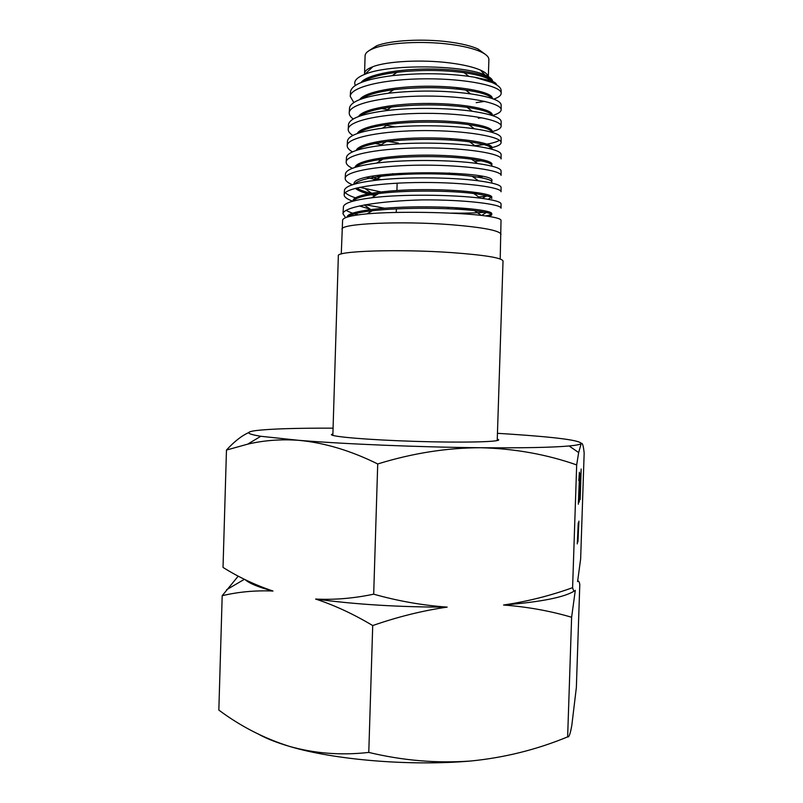 <?xml version="1.0" encoding="UTF-8"?>
<svg xmlns="http://www.w3.org/2000/svg" width="803" height="803" viewBox="0 0 803 803"><rect width="100%" height="100%" fill="white"/><g stroke="black" fill="none" stroke-linecap="round" stroke-linejoin="round"><path stroke-width="1.2" d="M497.218 440.556L503.029 260.995C501.895 257.843 484.761 255.053 451.627 252.604C398.87 248.88 335.634 250.988 338.344 255.826L332.854 435.397M390.107 110.202L381.816 108.525M493.795 99.1C498.723 97.374 501.182 95.416 501.172 93.228C501.504 86.192 467.316 78.654 426.222 78.804C385.129 78.885 350.499 86.854 350.238 96.37L350.54 91.542C352.015 84.365 365.877 79.075 392.145 75.683C418.764 72.902 444.33 73.123 468.822 76.345L474.292 77.178L491.918 82.438C497.97 85.108 501.062 87.818 501.172 90.568L501.172 90.829M476.169 102.664L484.741 101.359M350.238 96.37L353.802 102.533M395.257 126.924L384.346 124.977M492.249 115.572C498.171 113.845 501.142 111.888 501.152 109.7C501.463 102.995 467.075 95.948 425.67 96.059C384.326 96.099 349.446 103.778 349.235 112.711L349.526 107.963C350.811 101.499 363.779 96.591 388.451 93.238C416.908 90.157 444.29 90.368 470.588 93.861C490.392 96.852 500.58 100.536 501.162 104.912L501.152 105.123M478.317 118.232L481.79 117.76M349.235 112.711C349.064 114.809 350.399 116.897 353.21 118.974M398.398 143.075L387.929 141.479M348.221 129.163L348.502 124.485C349.666 118.432 362.123 113.835 385.872 110.694C412.1 107.251 448.445 107.913 472.204 111.246C490.974 114.146 500.62 117.519 501.142 121.363L501.132 126.091C501.494 119.958 466.804 113.173 425.188 113.343C383.453 113.384 348.452 120.51 348.221 129.163C348.04 131.291 349.596 133.378 352.858 135.436M492.109 131.612C498.121 130.076 501.122 128.229 501.132 126.091M375.252 143.466L381.274 144.751M347.207 145.494L347.488 140.896C348.542 135.496 360.156 131.27 382.338 128.209C409.871 124.656 449.63 125.087 474.392 128.781C491.757 131.391 500.66 134.432 501.122 137.905L501.112 142.543C501.423 136.731 466.573 130.528 424.566 130.578C382.66 130.638 347.338 137.454 347.207 145.494C347.047 147.632 348.803 149.759 352.457 151.867M499.456 140.284C495.642 142.713 487.411 144.5 474.764 145.624M488.344 148.384C496.776 146.768 501.042 144.821 501.112 142.543M377.872 159.827L380.923 160.429M397.425 174.341L392.446 173.689M346.193 161.925L346.474 157.408C347.428 152.369 358.57 148.445 379.899 145.634C408.115 141.93 450.122 142.512 475.386 146.076C492.119 148.545 500.681 151.305 501.102 154.367L501.092 158.934C501.433 153.704 466.302 147.712 424.064 147.913C381.816 147.882 346.344 154.226 346.193 161.925C346.043 164.123 348.111 166.251 352.407 168.329M481.178 160.781L474.613 161.403M376.848 175.496L381.214 176.289M345.19 178.266L345.461 173.819C346.284 169.363 356.683 165.789 376.647 163.099C405.826 159.265 451.708 159.857 477.604 163.541C492.881 165.739 500.711 168.188 501.082 170.878L501.072 175.365C501.433 170.497 466.061 165.137 423.542 165.137C380.983 165.227 345.3 171.079 345.19 178.266C345.039 180.444 347.428 182.612 352.366 184.78M482.402 176.57L473.489 177.262M359.664 187.34L380.793 191.897M357.114 198.341C351.062 196.514 347.127 194.607 345.33 192.63M344.176 194.657L344.447 190.301C345.22 186.186 355.207 182.903 374.399 180.454C404.12 176.65 452.219 177.222 478.478 180.816C493.213 182.813 500.731 184.991 501.062 187.34L501.052 191.766C501.373 187.43 465.82 182.311 422.93 182.492C380.16 182.542 344.216 187.902 344.176 194.657C344.035 196.926 346.896 199.114 352.758 201.212M478.227 192.73L470.548 193.162M478.658 196.946L490.402 195.731M365.265 204.745L384.376 208.178M358.218 214.853C352.728 213.417 348.693 211.902 346.143 210.306M342.991 213.809L343.433 206.722C344.126 203.089 353.511 200.108 371.588 197.809C402.152 193.894 453.795 194.748 480.365 198.14C493.845 199.947 500.741 201.844 501.042 203.821L501.032 208.188C501.413 204.293 465.469 199.616 422.368 199.887C379.197 200.951 343.092 206.923 342.991 213.809L345.601 217.693M470.819 208.83L454.337 209.031M451.035 213.126C465.68 213.287 477.655 212.946 486.959 212.082L489.087 211.851M341.275 253.999L342.6 220.163C343.132 217.483 351.282 215.375 367.061 213.849C397.505 211.129 453.745 212.233 481.298 215.385C494.166 216.951 500.741 218.587 501.022 220.283L500.209 258.998M342.038 229.267C340.131 223.585 400.878 220.715 451.366 224.74C483.025 227.369 499.576 230.551 501.002 234.265M474.292 77.178L490.131 80.521C494.427 81.946 496.525 83.351 496.405 84.737M364.642 74.388L364.552 73.515C364.652 71.025 367.433 68.757 372.873 66.709C387.066 61.189 421.876 59.362 449.6 62.905C463.06 64.611 473.338 67.01 480.435 70.092C485.082 72.17 487.672 74.308 488.224 76.496M460.49 88.39L455.913 88.892M492.63 81.444C492.59 79.236 490.031 77.078 484.952 74.96C463.301 64.983 388.863 63.738 364.893 74.288C356.472 77.66 353.28 81.364 355.338 85.399M364.552 73.515L365.094 55.748C365.214 53.028 368.165 50.549 373.957 48.321C388.431 42.579 422.8 40.692 450.192 44.346C463.301 46.082 473.399 48.521 480.505 51.673C486.146 54.263 488.937 56.913 488.886 59.643L488.344 76.566M368.898 50.75L376.647 45.781C390.469 40.28 423.101 38.464 449.138 41.957C461.595 43.613 471.21 45.952 477.986 48.973L485.403 54.413M492.45 81.916C492.851 75.924 466.934 69.51 433.098 69.048C399.573 68.476 366.981 74.418 361.049 82.518M492.299 98.418C492.992 92.726 465.971 86.573 431.592 86.232C397.063 85.861 364.863 91.703 359.674 99.622M492.269 114.809C492.59 109.459 464.997 103.647 430.057 103.457C395.277 103.165 362.755 108.947 358.55 116.515M450.353 138.789L452.952 138.758M492.119 131.361C492.821 126.302 464.295 120.771 428.591 120.661C392.858 120.51 360.597 126.201 357.255 133.559M491.888 148.435L492.088 147.722C492.369 143.044 463.01 137.845 426.835 137.905C390.7 137.855 358.459 143.386 356.201 150.432M491.958 164.264C492.64 159.897 462.347 155.029 425.279 155.13C388.25 155.21 356.161 160.63 355.016 167.395M374.76 178.196L381.415 179.661M491.627 181.348L491.908 180.645C496.364 170.336 350.469 168.861 354.063 184.228M356.733 187.992C359.563 189.869 364.281 191.646 370.896 193.302M372.07 193.593L376.748 194.647M488.094 199.264L491.817 197.147C492.45 193.563 460.761 189.428 422.84 189.628C384.757 189.799 352.898 194.687 353.069 200.72M359.342 205.919L370.193 209.202L364.271 204.926M485.413 215.917C489.609 215.254 491.727 214.461 491.747 213.548C491.727 210.456 461.775 206.793 423.843 206.853C386.163 206.682 347.458 210.757 347.026 217.101L347.016 217.161M492.319 82.619C490.884 78.634 481.509 75.321 464.194 72.692C442.734 69.881 420.34 69.741 397.023 72.28C380.773 74.338 369.581 77.449 363.448 81.625M491.827 98.388C489.559 95.065 480.826 92.275 465.63 90.026C442.774 87.015 418.775 86.915 393.631 89.715C377.972 91.793 367.383 94.824 361.872 98.809M492.098 115.461C490.513 112.3 482.141 109.579 466.995 107.301C442.985 104.199 417.781 104.109 391.402 107.03C375.714 109.108 365.345 112.069 360.326 115.893M492.038 132.324C491.215 129.403 483.466 126.844 468.801 124.666C447.241 121.504 412.531 121.153 388.19 124.435C373.044 126.503 363.257 129.363 358.821 133.017M492.058 149.087C491.717 146.387 484.229 143.978 469.604 141.85C447.602 138.758 410.865 138.357 385.982 141.729C370.825 143.757 361.28 146.537 357.365 150.051M491.928 165.629C491.807 163.26 485.002 161.102 471.502 159.165C448.847 155.983 409.018 155.541 383.081 159.074C368.276 161.092 359.232 163.762 355.95 167.104M367.001 177.353L375.573 179.721M491.888 182.01C491.617 179.942 485.042 178.045 472.154 176.309C449.429 173.237 407.272 172.816 381.024 176.319C366.108 178.286 357.305 180.876 354.595 184.098M355.378 188.324C358.359 190.973 364.953 193.413 375.152 195.631M491.797 198.512C491.647 196.745 485.644 195.089 473.8 193.533C450.483 190.522 405.625 190.01 378.474 193.583C363.769 195.5 355.398 197.99 353.36 201.051M489.198 216.479L491.737 214.913C491.486 213.417 485.735 211.992 474.493 210.647C451.166 207.836 402.925 207.164 372.211 210.747C359.051 212.283 350.921 214.341 347.85 216.9M567.641 736.873L571.616 617.256L575.299 590.335C574.346 591.841 573.452 590.958 572.599 587.676L576.674 464.917L578.662 452.571L581.201 443.517C582.436 442.493 583.43 445.685 584.162 453.073L580.649 558.848L577.588 581.623C578.451 580.449 579.184 581.362 579.796 584.353L576.363 687.468L571.826 725.28C570.361 733.761 568.966 737.626 567.641 736.873C536.715 749.651 504.374 757.701 470.598 761.023C410.223 766.313 334.229 759.929 289.421 746.378C277.306 742.795 267.359 738.931 259.59 734.775M577.949 541.814L578.913 521.117L577.949 541.814M578.873 480.515L579.385 472.214L579.465 479.451L578.321 504.224L579.365 479.642L579.284 475.336L578.772 480.515M580.499 473.79L579.224 502.076L580.037 473.77M580.268 485.263L581.161 469.012L580.188 499.667L580.268 485.263M577.277 543.892L578.25 522.924L577.277 543.892M470.598 761.023C436.732 763.452 402.795 760.582 368.778 752.421C341.295 755.543 314.846 753.535 289.421 746.378C264.026 738.348 240.498 726.253 218.838 710.083L222.19 595.706C238.401 591.851 255.334 590.295 272.99 591.038C255.224 585.046 238.571 577.176 223.023 567.42L226.466 450.061L247.675 444.159C263.876 440.345 280.869 439.06 298.656 440.315C324.372 442.714 350.73 450.593 377.721 463.963C412.531 453.193 446.839 447.783 480.676 447.733C514.502 448.606 546.502 454.327 576.674 464.917M572.599 587.676C550.216 595.736 527.2 601.517 503.551 605.02C527.39 606.827 550.085 610.912 571.616 617.256M368.778 752.421L372.712 625.557C397.866 616.794 422.679 610.641 447.151 607.118C422.458 605.342 397.967 601.025 373.686 594.18L377.721 463.963M373.686 594.18C353.711 598.376 334.359 600.002 315.619 599.048C334.51 605.251 353.541 614.084 372.712 625.557M238.24 576.122L222.19 595.706M248.82 432.556C241.753 435.668 234.305 441.499 226.466 450.061M574.245 591.058C564.278 597.342 540.71 601.999 503.551 605.02M272.99 591.038C258.807 587.334 249.542 583.55 245.196 579.686M447.151 607.118C399.442 607.178 355.599 604.488 315.619 599.048M497.458 433.319L510.537 434.152C556.67 437.244 580.228 440.365 581.201 443.517C580.509 444.46 576.474 445.274 569.106 445.966C552.384 447.482 522.904 448.074 480.676 447.733C420.27 447.191 343.905 444.039 298.656 440.315L260.784 436.28C246.662 433.951 244.985 432.054 255.766 430.599C270.169 428.862 295.946 428.049 333.074 428.16M497.268 439L498.723 439.823C499.416 441.991 461.123 442.834 414.93 441.369C368.748 439.934 330.585 436.681 331.408 434.574L332.904 433.831M580.238 496.886L581.061 472.013L580.238 496.886M397.144 183.154L396.923 190.482M396.341 208.87L396.24 212.373M450.363 138.588L450.322 140.023M449.279 172.936L449.228 174.371M448.184 207.315L448.134 208.74M501.172 90.568L501.172 93.228M501.152 104.912L501.152 109.7M372.873 66.709L364.893 74.288M480.435 70.092L484.952 74.96M490.131 80.521L491.918 82.438M376.647 45.781L373.957 48.321M477.986 48.973L480.505 51.673M373.666 177.413L372.11 176.289M371.518 193.192L365.485 188.866M482.412 198.401L485.715 196.323M481.649 215.435L486.959 212.082M464.194 72.692L468.822 76.345M397.023 72.28L392.145 75.683M465.63 90.026L470.588 93.861M393.631 89.715L388.451 93.238M466.995 107.301L472.204 111.246M391.402 107.03L385.872 110.704M468.801 124.666L474.392 128.781M388.19 124.435L382.338 128.209M469.604 141.85L475.386 146.076M385.982 141.729L379.899 145.634M471.502 159.165L477.604 163.541M383.081 159.074L376.647 163.099M472.154 176.309L478.478 180.816M381.024 176.319L374.399 180.454M473.8 193.533L480.365 198.14M378.474 193.583L371.588 197.809M474.493 210.647L481.298 215.385M372.211 210.747L367.061 213.849M491.747 213.548L491.737 214.913M244.403 579.294L226.556 589.753M569.106 445.966L578.662 452.571M260.784 436.28L247.675 444.159"/></g></svg>
